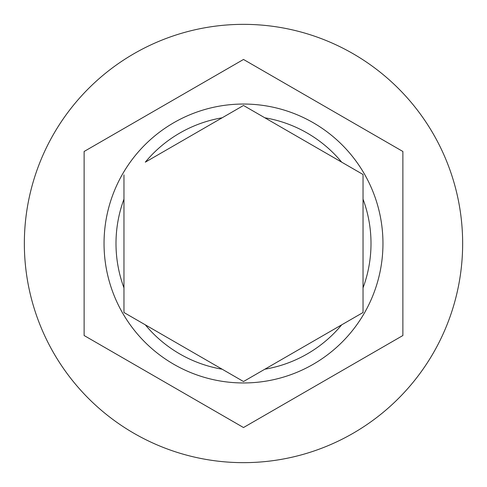 <?xml version="1.0" encoding="UTF-8"?>
<svg xmlns="http://www.w3.org/2000/svg" width="487" height="487" viewBox="0 0 487 487"><rect width="100%" height="100%" fill="white"/><g stroke="black" fill="none" stroke-linecap="round" stroke-linejoin="round"><path stroke-width="0.73" d="M104.041 243.5A139.459 139.459 0 0 1 243.5 104.041A139.459 139.459 0 0 1 382.959 243.5A139.459 139.459 0 0 1 243.5 382.959A139.459 139.459 0 0 1 104.041 243.5A139.459 139.459 0 0 0 243.5 382.959A139.459 139.459 0 0 0 382.959 243.5M123.966 174.9L123.966 312.514L243.5 381.528L363.034 312.514L363.034 174.486L243.5 105.472L145.309 162.165A127.503 127.503 0 0 1 222.157 117.793M462.65 243.5A219.15 219.15 0 0 0 243.5 24.35A219.15 219.15 0 0 0 24.35 243.5A219.15 219.15 0 0 0 243.5 462.65A219.15 219.15 0 0 0 462.65 243.5M402.883 151.481L243.5 59.463L84.117 151.481L84.117 335.519L243.5 427.537L402.883 335.519L402.883 151.481M264.843 117.793A127.503 127.503 0 0 1 341.691 162.165L363.034 174.486M363.034 312.514L341.691 324.835A127.503 127.503 0 0 1 264.843 369.207M243.5 381.528L243.141 381.321M123.966 199.128A127.503 127.503 0 0 0 123.966 287.872M363.034 287.872A127.503 127.503 0 0 0 363.034 199.128M145.309 324.835A127.503 127.503 0 0 0 222.157 369.207"/></g></svg>
